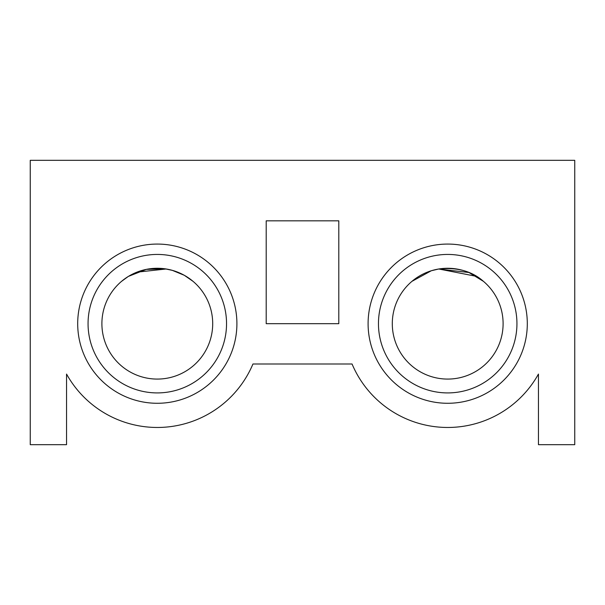 <?xml version="1.0" encoding="UTF-8"?>
<svg xmlns="http://www.w3.org/2000/svg" width="605" height="605" viewBox="0 0 605 605"><rect width="100%" height="100%" fill="white"/><g stroke="black" fill="none" stroke-linecap="round" stroke-linejoin="round"><path stroke-width="0.91" d="M483.418 281.325L468.973 272.522L483.418 281.325C472.051 271.184 457.123 267.085 438.625 269.021L468.92 272.5L438.625 269.021L431.516 270.692L438.625 269.021C457.123 267.085 472.051 271.184 483.418 281.325L476.906 276.598M476.536 276.372L438.799 268.998M431.289 270.76L411.982 281.325M454.809 268.733L449.87 268.317M438.625 269.021L468.92 272.5L438.625 269.021M392.297 323.675A55.403 55.403 0 0 1 447.7 268.272A55.403 55.403 0 0 1 503.103 323.675A55.403 55.403 0 0 1 447.7 379.078A55.403 55.403 0 0 1 392.297 323.675M146.297 269.384L128.464 276.372L146.297 269.384L165.165 268.839L146.297 269.384L128.464 276.372L146.297 269.384L165.165 268.839L146.297 269.384L128.464 276.372L146.297 269.384L165.165 268.839L146.297 269.384L128.464 276.372L146.297 269.384L165.165 268.839L146.297 269.384L128.464 276.372L146.297 269.384L165.165 268.839L146.297 269.384L128.464 276.372L146.297 269.384L165.165 268.839L172.486 270.397L184.238 275.267L172.251 270.329M168.523 269.422L167.366 269.195M184.306 275.298L193.018 281.325M166.186 268.991L136.896 272.167M121.968 281.007L128.094 276.598L121.582 281.325M184.238 275.267L172.486 270.397L184.238 275.267M101.897 323.675A55.403 55.403 0 0 1 157.3 268.272A55.403 55.403 0 0 1 212.703 323.675A55.403 55.403 0 0 1 157.3 379.078A55.403 55.403 0 0 1 101.897 323.675M236.903 323.675A79.603 79.603 0 0 1 157.3 403.278A79.603 79.603 0 0 1 77.697 323.675A79.603 79.603 0 0 1 157.3 244.072A79.603 79.603 0 0 1 236.903 323.675M226.542 323.675A69.242 69.242 0 0 1 157.3 392.917A69.242 69.242 0 0 1 88.058 323.675A69.242 69.242 0 0 1 157.3 254.433A69.242 69.242 0 0 1 226.542 323.675M527.303 323.675A79.603 79.603 0 0 1 447.7 403.278A79.603 79.603 0 0 1 368.097 323.675A79.603 79.603 0 0 1 447.7 244.072A79.603 79.603 0 0 1 527.303 323.675M516.942 323.675A69.242 69.242 0 0 1 447.7 392.917A69.242 69.242 0 0 1 378.458 323.675A69.242 69.242 0 0 1 447.7 254.433A69.242 69.242 0 0 1 516.942 323.675M338.8 323.675L338.8 220.825L266.2 220.825L266.2 323.675L338.8 323.675M30.25 160.325L30.25 444.675L66.55 444.675L66.55 374.064A103.803 103.803 0 0 0 252.943 364.006L352.057 364.006A103.803 103.803 0 0 0 538.45 374.064L538.45 444.675L574.75 444.675L574.75 160.325L30.25 160.325"/></g></svg>
